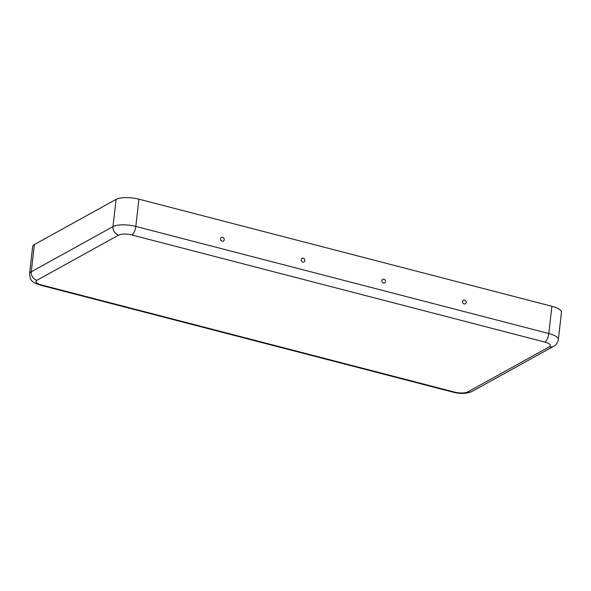<?xml version="1.0" encoding="UTF-8"?>
<svg xmlns="http://www.w3.org/2000/svg" width="591" height="591" viewBox="0 0 591 591"><rect width="100%" height="100%" fill="white"/><g stroke="black" fill="none" stroke-linecap="round" stroke-linejoin="round"><path stroke-width="0.89" d="M222.172 241.15A2.032 1.758 61.1 0 0 223.923 238.38A2.032 1.758 61.1 0 0 220.702 239.776A2.032 1.758 61.1 0 0 222.172 241.15M302.828 262.072A2.032 1.758 61.1 0 0 304.587 259.301A2.032 1.758 61.1 0 0 301.358 260.69A2.032 1.758 61.1 0 0 302.828 262.072M383.485 282.986A2.032 1.758 -118.9 0 1 382.259 279.691A2.032 1.758 -118.9 0 1 385.243 280.215A2.032 1.758 -118.9 0 1 383.485 282.986M41.481 284.973A9.936 3.147 6.5 0 1 36.952 280.274A7.225 6.257 -118.9 0 1 31.279 271.786L112.992 226.604A17.161 5.437 -173.5 0 1 135.819 226.427L548.795 333.523A7.225 2.785 -75.5 0 1 544.865 342.078L131.889 234.982A7.225 2.785 -75.5 0 0 135.819 226.427L138.922 199.189L551.898 306.286A17.161 5.437 6.5 0 1 561.45 312.38L558.347 339.618C557.379 343.26 555.821 345.484 553.664 346.296L471.943 391.486C466.609 393.805 460.433 394.057 453.423 392.254L40.447 285.158A7.225 2.785 104.5 0 0 41.481 284.973L454.457 392.069A7.225 2.785 104.5 0 1 453.423 392.254M464.149 303.907A2.032 1.758 -118.9 0 1 462.916 300.605A2.032 1.758 -118.9 0 1 465.9 301.137A2.032 1.758 -118.9 0 1 464.149 303.907M34.381 244.556L31.279 271.786A17.161 5.437 6.5 0 0 29.55 273.818L32.653 246.587A17.161 5.437 6.5 0 1 34.381 244.556L116.095 199.366A17.161 5.437 -173.5 0 1 138.922 199.189M454.457 392.069A9.936 3.147 -173.5 0 0 467.673 391.973A7.225 6.257 61.1 0 0 471.943 391.486M36.952 280.274L118.673 235.085A7.225 6.257 -118.9 0 1 112.992 226.604L116.095 199.366M467.673 391.973L549.394 346.784A7.225 6.257 61.1 0 0 553.664 346.296M544.865 342.078A9.936 3.147 6.5 0 1 549.394 346.784M131.889 234.982A9.936 3.147 -173.5 0 0 118.673 235.085M558.347 339.618A17.161 5.437 6.5 0 0 548.795 333.523L551.898 306.286M29.55 273.818C30.237 282.328 33.657 282.483 40.447 285.158"/></g></svg>
